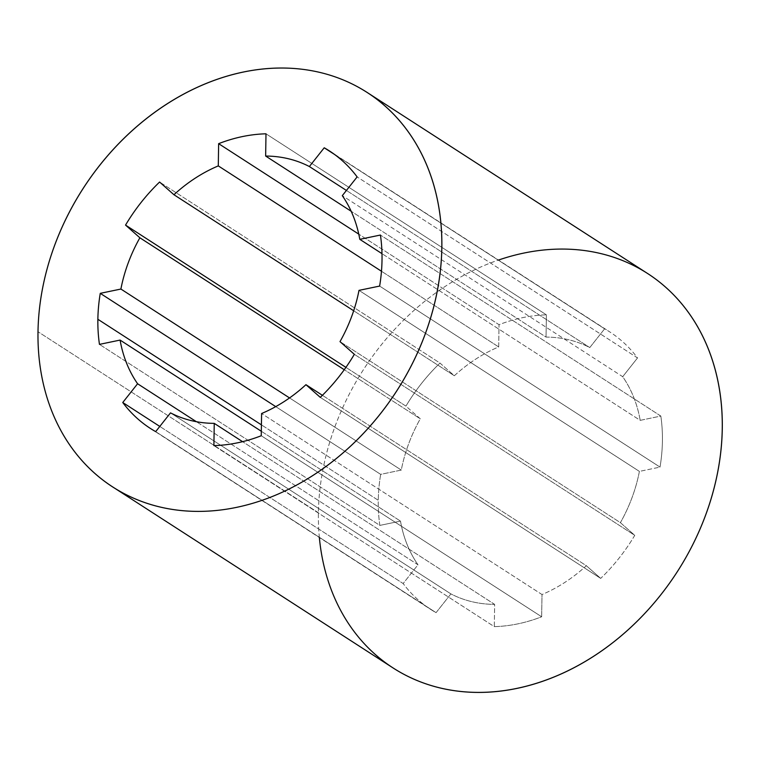 <?xml version="1.0" encoding="UTF-8"?>
<svg xmlns="http://www.w3.org/2000/svg" width="760" height="760" viewBox="0 0 760 760"><rect width="100%" height="100%" fill="white"/><g stroke="black" fill="none" stroke-linecap="round" stroke-linejoin="round"><path stroke-width="0.57" stroke-dasharray="3.8 2.85" d="M379.858 525.407A165.129 131.299 122.8 0 1 378.271 500.298L261.421 424.859L378.271 500.298A165.129 131.299 -57.2 0 0 379.858 525.407L400.491 521.113A141.531 112.546 -57.2 0 0 417.99 564.775L403.151 583.538A165.129 131.299 -57.2 0 0 436.069 612.655L450.908 593.902A141.531 112.546 -57.2 0 0 494.646 604.39L494.294 626.63A165.129 131.299 -57.2 0 0 541.652 616.778L542.003 594.538A141.531 112.546 -57.2 0 0 586.35 565.716L600.694 578.398A165.129 131.299 -57.2 0 0 634.752 535.344L620.407 522.661A141.531 112.546 -57.2 0 0 639.397 471.399L660.022 467.105A165.129 131.299 -57.2 0 0 660.829 416.062L640.195 420.356A141.531 112.546 -57.2 0 0 622.697 376.694L637.535 357.931A165.129 131.299 -57.2 0 0 604.618 328.814L589.779 347.567A141.531 112.546 -57.2 0 0 546.041 337.079L546.392 314.839A165.129 131.299 -57.2 0 0 499.035 324.691L498.683 346.93A141.531 112.546 -57.2 0 0 454.337 375.753L439.992 363.071A165.129 131.299 -57.2 0 0 405.935 406.125L420.28 418.808A141.531 112.546 -57.2 0 0 401.29 470.07L380.665 474.363A165.129 131.299 -57.2 0 0 378.271 500.298A165.129 131.299 122.8 0 1 380.665 474.363L275.738 406.628L380.665 474.363L401.29 470.07L289.55 397.936L401.29 470.07A141.531 112.546 122.8 0 1 420.28 418.808L344.251 369.721L420.28 418.808L405.935 406.125L345.914 367.374L405.935 406.125A165.129 131.299 122.8 0 1 439.992 363.071L159.59 182.039L439.992 363.071L454.337 375.753L353.675 310.764L454.337 375.753A141.531 112.546 122.8 0 1 498.683 346.93L381.472 271.253L498.683 346.93L499.035 324.691L358.767 234.137L499.035 324.691A165.129 131.299 122.8 0 1 546.392 314.839L265.99 133.807L546.392 314.839L546.041 337.079L351.177 211.27L546.041 337.079A141.531 112.546 122.8 0 1 589.779 347.567L346.417 190.456L589.779 347.567L604.618 328.814L334.599 154.489L604.618 328.814A165.129 131.299 122.8 0 1 609.909 332.006A165.129 131.299 122.8 0 1 637.535 357.931L357.133 176.909L637.535 357.931L622.697 376.694L342.294 195.662L622.697 376.694A141.531 112.546 122.8 0 1 640.195 420.356L381.985 253.659L640.195 420.356L660.829 416.062L380.427 235.039L660.829 416.062A165.129 131.299 122.8 0 1 660.022 467.105L379.63 286.073L660.022 467.105L639.397 471.399L358.995 290.367L639.397 471.399A141.531 112.546 122.8 0 1 620.407 522.661L340.005 341.63L620.407 522.661L634.752 535.344L354.35 354.322L634.752 535.344A165.129 131.299 122.8 0 1 600.694 578.398L320.292 397.375L600.694 578.398L586.35 565.716L322.411 395.314L586.35 565.716A141.531 112.546 122.8 0 1 542.003 594.538L261.601 413.516L542.003 594.538L541.652 616.778L261.25 435.746L541.652 616.778A165.129 131.299 122.8 0 1 494.294 626.63L213.892 445.607L494.294 626.63L494.646 604.39L242.592 441.674L494.646 604.39A141.531 112.546 122.8 0 1 450.908 593.902L170.506 412.87L450.908 593.902L436.069 612.655L155.677 431.632L436.069 612.655A165.129 131.299 122.8 0 1 430.777 609.463A165.129 131.299 122.8 0 1 403.151 583.538L159.79 426.426L403.151 583.538L417.99 564.775L196.365 421.695L417.99 564.775A141.531 112.546 122.8 0 1 400.491 521.113L379.858 525.407L99.455 344.375L379.858 525.407M319.352 537.519A234.716 186.637 122.8 0 1 318.402 512.753A234.716 186.637 122.8 0 1 498.475 260.062M647.653 273.543A234.716 186.637 -57.2 0 0 435.052 293.426A234.716 186.637 -57.2 0 0 318.402 512.753A234.716 186.637 -57.2 0 0 393.034 667.926M318.402 512.753L38 331.731L318.402 512.753M261.316 431.262L400.491 521.113L261.316 431.262M329.507 150.983L609.909 332.006M150.385 428.431L430.777 609.463"/><path stroke-width="1.14" d="M261.421 424.859L97.869 319.276A165.129 131.299 -57.2 0 0 99.455 344.375A165.129 131.299 122.8 0 1 97.869 319.276A165.129 131.299 122.8 0 1 100.263 293.341L120.897 289.047A141.531 112.546 122.8 0 1 139.878 237.785L125.543 225.093A165.129 131.299 122.8 0 1 159.59 182.039L173.935 194.731A141.531 112.546 122.8 0 1 218.291 165.898L218.633 143.668A165.129 131.299 122.8 0 1 265.99 133.807L265.648 156.047A141.531 112.546 122.8 0 1 309.377 166.544L324.216 147.782A165.129 131.299 122.8 0 1 357.133 176.909L342.294 195.662A141.531 112.546 122.8 0 1 359.793 239.333L380.427 235.039A165.129 131.299 122.8 0 1 379.63 286.073L358.995 290.367A141.531 112.546 122.8 0 1 340.005 341.63L354.35 354.322A165.129 131.299 122.8 0 1 320.292 397.375L305.947 384.683A141.531 112.546 122.8 0 1 261.601 413.516L261.25 435.746A165.129 131.299 122.8 0 1 213.892 445.607L214.244 423.367A141.531 112.546 122.8 0 1 170.506 412.87L155.677 431.632A165.129 131.299 122.8 0 1 122.749 402.515L137.589 383.752A141.531 112.546 122.8 0 1 120.089 340.081L99.455 344.375L120.089 340.081L261.316 431.262L120.089 340.081A141.531 112.546 -57.2 0 0 137.589 383.752L122.749 402.515A165.129 131.299 -57.2 0 0 150.385 428.431A165.129 131.299 -57.2 0 0 155.677 431.632L170.506 412.87A141.531 112.546 -57.2 0 0 214.244 423.367L213.892 445.607A165.129 131.299 -57.2 0 0 261.25 435.746L261.601 413.516A141.531 112.546 -57.2 0 0 305.947 384.683L320.292 397.375A165.129 131.299 -57.2 0 0 354.35 354.322L340.005 341.63A141.531 112.546 -57.2 0 0 358.995 290.367L379.63 286.073A165.129 131.299 -57.2 0 0 380.427 235.039L359.793 239.333A141.531 112.546 -57.2 0 0 342.294 195.662L357.133 176.909A165.129 131.299 -57.2 0 0 329.507 150.983A165.129 131.299 -57.2 0 0 324.216 147.782L309.377 166.544A141.531 112.546 -57.2 0 0 265.648 156.047L265.99 133.807A165.129 131.299 -57.2 0 0 218.633 143.668L218.291 165.898A141.531 112.546 -57.2 0 0 173.935 194.731L159.59 182.039A165.129 131.299 -57.2 0 0 125.543 225.093L139.878 237.785A141.531 112.546 -57.2 0 0 120.897 289.047L100.263 293.341A165.129 131.299 -57.2 0 0 97.869 319.276L261.421 424.859M498.475 260.062A234.716 186.637 122.8 0 1 721.202 402.524A234.716 186.637 122.8 0 1 540.864 681.862A234.716 186.637 122.8 0 1 319.352 537.519M38 331.731A234.716 186.637 -57.2 0 0 337.953 457.178A234.716 186.637 -57.2 0 0 343.872 80.218A234.716 186.637 -57.2 0 0 38 331.731A234.716 186.637 122.8 0 1 154.65 112.404A234.716 186.637 122.8 0 1 367.251 92.52A234.716 186.637 122.8 0 1 396.739 390.934A234.716 186.637 122.8 0 1 112.641 486.894A234.716 186.637 122.8 0 1 38 331.731M112.641 486.894L393.034 667.926A234.716 186.637 -57.2 0 0 677.141 571.966A234.716 186.637 -57.2 0 0 647.653 273.543L367.251 92.52M275.738 406.628L100.263 293.341L275.738 406.628M289.55 397.936L120.897 289.047L289.55 397.936M344.251 369.721L139.878 237.785L344.251 369.721M345.914 367.374L125.543 225.093L345.914 367.374M353.675 310.764L173.935 194.731L353.675 310.764M381.472 271.253L218.291 165.898L381.472 271.253M358.767 234.137L218.633 143.668L358.767 234.137M351.177 211.27L265.648 156.047L351.177 211.27M346.417 190.456L309.377 166.544L346.417 190.456M334.599 154.489L324.216 147.782L334.599 154.489M381.985 253.659L359.793 239.333L381.985 253.659M322.411 395.314L305.947 384.683L322.411 395.314M242.592 441.674L214.244 423.367L242.592 441.674M159.79 426.426L122.749 402.515L159.79 426.426M196.365 421.695L137.589 383.752L196.365 421.695"/></g></svg>
